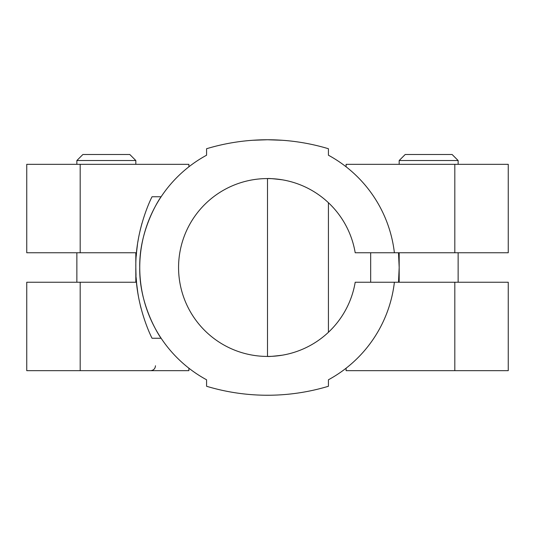 <?xml version="1.0" encoding="UTF-8"?>
<svg xmlns="http://www.w3.org/2000/svg" width="535" height="535" viewBox="0 0 535 535"><rect width="100%" height="100%" fill="white"/><g stroke="black" fill="none" stroke-linecap="round" stroke-linejoin="round"><path stroke-width="0.8" d="M252.761 140.27L267.5 139.755L282.239 140.27M269.981 395.231L265.019 395.231M252.761 355.2L254.727 355.507M398.936 276.334L398.501 282.239L399.177 267.5L398.501 252.761L398.929 258.579M398.782 256.245L399.177 267.172M399.177 267.5L398.97 275.692M398.976 259.415L399.177 266.764M328.423 202.718L328.423 332.282M80.183 282.239L26.75 282.239L26.75 370.681L80.183 370.681L80.183 282.239L136.499 282.239M188.888 166.806L188.888 164.319L26.75 164.319L26.75 252.761L136.499 252.761M370.681 252.761L370.681 282.239M188.888 368.194L188.888 370.681L80.183 370.681M454.817 370.681L454.817 282.239L508.25 282.239L508.25 370.681L346.112 370.681L346.112 368.194A127.745 127.745 0 0 1 328.423 379.783A127.745 127.745 0 0 0 394.389 282.239L355.2 282.239A88.93 88.93 0 0 1 218.828 341.932A88.93 88.93 0 0 1 218.828 193.068A88.93 88.93 0 0 1 355.2 252.761L394.389 252.761A127.745 127.745 0 0 0 328.423 155.217A127.745 127.745 0 0 1 346.112 166.806L346.112 164.319L508.25 164.319L508.25 252.761L454.817 252.761L454.817 164.319M135.823 160.527L76.866 160.527L82.892 154.495L129.798 154.495L135.823 160.527L135.823 164.319M328.423 155.217L328.423 148.73A211.272 211.272 0 0 0 206.577 148.73L206.577 155.217A127.745 127.745 0 0 0 206.577 379.783L206.577 386.27A211.272 211.272 0 0 0 328.423 386.27L328.423 379.783M282.239 355.2C273.325 356.283 268.416 356.691 267.5 356.43L267.5 178.57C268.396 178.309 273.311 178.717 282.239 179.8M152.074 196.746C152.221 196.178 135.228 229.154 135.823 267.406C135.208 305.88 152.207 338.755 152.074 338.254L161.135 338.254C160.975 338.541 138.899 306.267 139.755 267.62C138.866 228.686 160.975 196.499 161.135 196.746L152.074 196.746M135.823 267.5L136.017 275.398M136.626 283.563L137.849 293.053M140.277 305.238L141.019 308.22M138.418 296.363L137.709 292.143M136.719 284.48L136.144 277.652M136.218 256.245L136.713 250.52M137.829 242.074L138.558 237.834M141.969 223.282L140.197 230.09M137.482 244.368L136.599 251.651M206.577 148.73L206.577 155.217M206.577 379.783L206.577 386.27M454.817 282.239L394.389 282.239M394.389 252.761L454.817 252.761M458.134 160.527L399.177 160.527L405.202 154.495L452.108 154.495L458.134 160.527L458.134 164.319M80.183 252.761L80.183 164.319M76.866 160.527L76.866 164.319M76.866 252.761L76.866 282.239M135.823 252.761L135.823 282.239M155.478 365.766C155.183 368.749 153.552 370.387 150.562 370.681M399.177 160.527L399.177 164.319M399.177 252.761L399.177 282.239M458.134 252.761L458.134 282.239"/></g></svg>
